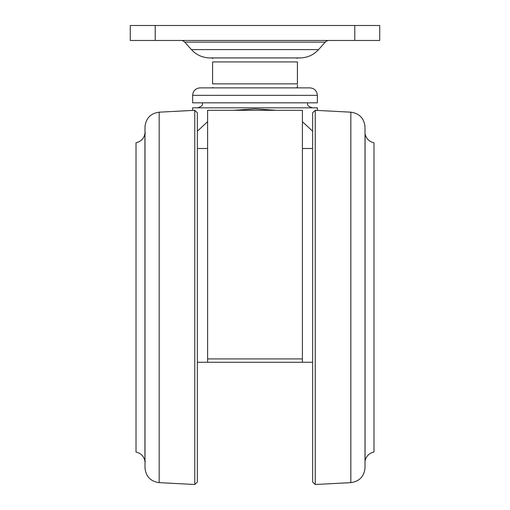 <?xml version="1.0" encoding="UTF-8"?>
<svg xmlns="http://www.w3.org/2000/svg" width="510" height="510" viewBox="0 0 510 510"><rect width="100%" height="100%" fill="white"/><g stroke="black" fill="none" stroke-linecap="round" stroke-linejoin="round"><path stroke-width="0.76" d="M192.633 95.351L192.633 102.829L317.367 102.829L317.367 95.351L192.633 95.351C193.08 90.805 195.572 88.306 200.118 87.867L309.882 87.867C314.428 88.306 316.92 90.805 317.367 95.351M227.772 87.867L200.118 87.867M212.594 83.876C212.594 89.384 212.594 89.384 212.594 83.876L297.406 83.876C297.406 89.384 297.406 89.384 297.406 83.876L297.406 61.92C297.406 56.406 297.406 56.406 297.406 61.92L212.594 61.92C212.594 56.406 212.594 56.406 212.594 61.92L212.594 83.876M318.565 49.61C313.548 55.023 307.351 57.796 299.969 57.93L210.031 57.93C202.648 57.796 196.452 55.023 191.435 49.61L318.565 49.61L325.259 42.132A4.992 4.992 0 0 1 328.975 40.468M212.594 58.58L212.594 58.223L214.092 57.93M325.259 42.132L184.741 42.132A4.992 4.992 0 0 0 181.024 40.468M130.273 25.5L155.218 25.5L155.218 40.468L130.273 40.468L130.273 25.5M354.781 25.5L379.727 25.5L379.727 40.468L354.781 40.468L354.781 25.5L155.218 25.5M354.781 40.468L155.218 40.468M297.406 58.293L295.908 57.93M255 87.867L295.908 87.867L297.406 87.573L297.406 84.966M312.624 112.806L312.624 482.007L315.25 484.5L315.25 110.313L312.624 112.806M365.013 130.024L365.013 467.689C364.229 476.416 359.499 481.402 350.829 482.638L350.829 112.181C359.499 113.418 364.229 118.396 365.013 127.124L365.013 464.795M365.013 133.518A0.497 0.497 0 0 1 365.071 133.684A10.978 10.978 0 0 0 373.989 142.743L373.989 452.07A10.978 10.978 0 0 0 365.071 461.129A0.497 0.497 0 0 1 365.013 461.301M312.624 362.266L207.602 362.266L207.602 110.313L302.398 110.313L302.398 362.266M317.367 110.428L317.367 107.82L192.633 107.82L192.633 110.428M233.255 110.313L255 108.872L276.745 110.313M302.398 132.951L302.411 121.686L312.624 131.191M197.376 272.646L197.376 482.007L197.376 112.806L194.75 110.313L194.75 484.5L197.376 482.007M159.171 112.181L159.171 482.638C150.501 481.402 145.771 476.416 144.987 467.689L144.987 127.124C145.771 118.396 150.501 113.418 159.171 112.181L194.75 110.313M144.987 271.033L144.987 130.024M144.929 133.684L144.929 461.129C143.877 456.22 140.9 453.205 136.011 452.07L136.011 142.743C140.9 141.614 143.877 138.593 144.929 133.684L145.42 133.263M207.589 132.951L207.589 121.686L197.376 131.191M197.376 362.266L207.602 362.266M144.987 461.301L144.987 464.795M365.071 133.684L365.071 461.129M207.602 358.919L302.398 358.919M212.594 87.573L214.092 87.867M191.435 49.61L184.741 42.132M350.829 112.181L315.25 110.313M202.617 102.829C201.66 104.289 204.465 105.423 197.625 107.82M350.829 482.638L315.25 484.5M307.383 102.829C308.34 104.289 305.535 105.423 312.375 107.82M197.376 148.48L207.602 148.48M312.624 148.48L302.398 148.48M159.171 482.638L194.75 484.5M144.929 461.129L145.42 461.55"/></g></svg>
